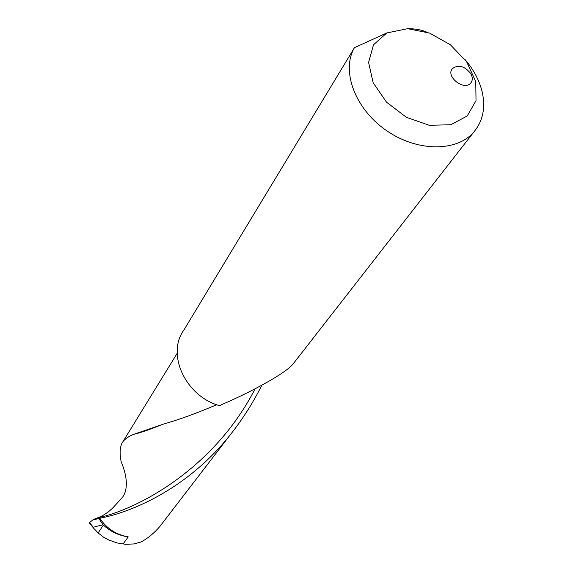 <?xml version="1.0" encoding="UTF-8"?>
<svg xmlns="http://www.w3.org/2000/svg" width="573" height="573" viewBox="0 0 573 573"><rect width="100%" height="100%" fill="white"/><g stroke="black" fill="none" stroke-linecap="round" stroke-linejoin="round"><path stroke-width="0.86" d="M464.846 59.32C473.635 69.577 479.422 80.464 482.201 91.981C485.689 107.796 482.889 121.154 473.792 132.062C456.538 152.282 416.378 151.874 385.679 130.014C354.802 108.397 341.021 70.665 354.451 47.674L207.054 291.643M294.321 362.365L292.803 364.321C284.724 373.861 250.465 392.276 222.596 404.209L219.595 405.691C185.616 396.358 166.17 354.186 183.818 330.163L207.097 291.636M216.709 404.724C196.897 413.154 179.356 419.551 164.086 423.905L133.488 434.406C127.578 436.862 123.725 439.842 121.913 443.337C119.872 447.635 119.614 453.73 121.139 461.616C125.043 471.099 126.748 479.207 126.239 485.933C126.01 490.517 124.67 494.435 122.214 497.693L112.559 508.158L108.276 511.961L102.646 515.614L93.557 519.869L99.745 518.221C129.827 512.814 187.65 489.299 230.668 434.277C242.494 419.393 252.894 403.034 261.861 385.214M99.745 518.221C106.614 528.485 116.111 534.702 128.237 536.872C118.718 535.526 110.439 531.601 103.384 525.09L102.997 524.725L93.284 527.217L93.607 528.184L98.133 532.947L103.548 537.195L108.755 539.995L117.214 542.975L125.394 544.264L133.616 543.978L141.008 542.022C147.82 538.348 154.137 533.126 159.953 526.358L162.331 523.264M470.784 73.623C464.56 65.959 458.421 64.298 452.369 68.645C445.285 76.589 464.553 91.451 470.863 82.906C472.775 80.335 472.746 77.248 470.784 73.623M407.661 28.679L386.796 32.955L373.496 44.809L368.589 62.385L373.152 82.72L386.546 102.216L406.436 117.322L429.213 125.286L450.743 124.749L467.26 115.968L476.02 100.655L475.748 81.538L466.68 61.848L450.421 44.794L429.635 33.098L407.661 28.679C415.733 28.693 422.322 29.961 427.429 32.482M354.451 47.674L386.796 32.955M89.367 522.97L89.546 522.612L93.284 527.217M100.354 516.746L93.313 519.539L89.546 522.612M102.997 524.725L98.893 518.558M123.03 544.042L128.237 536.872M98.133 532.947L103.384 525.09M98.757 517.512C133.265 510.572 212.612 471.722 255.107 388.795M292.803 364.321L473.792 132.062M159.953 526.358L230.668 434.277M121.913 443.337L177.2 353.283M89.316 522.898L93.607 528.184M161.514 424.751C149.94 429.506 140.6 432.722 133.488 434.406M451.997 69.175L452.369 68.645"/></g></svg>
